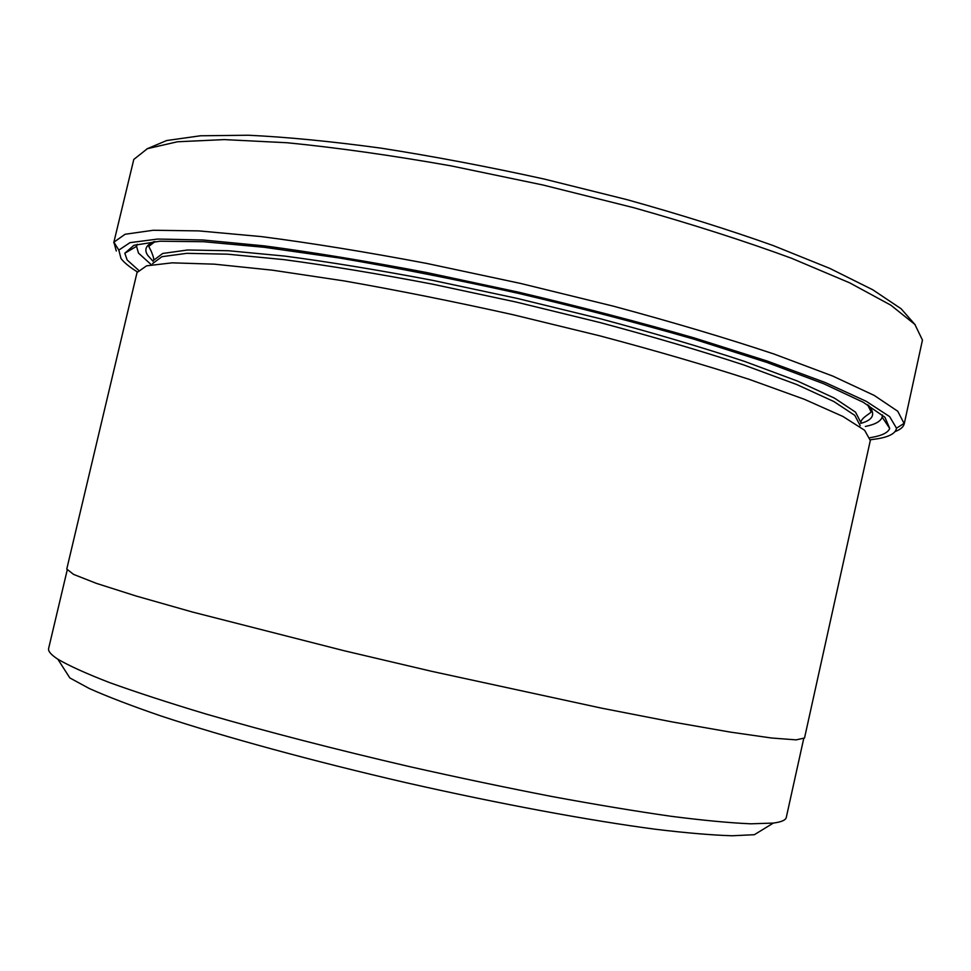 <?xml version="1.0" encoding="UTF-8"?>
<svg xmlns="http://www.w3.org/2000/svg" width="971" height="971" viewBox="0 0 971 971"><rect width="100%" height="100%" fill="white"/><g stroke="black" fill="none" stroke-linecap="round" stroke-linejoin="round"><path stroke-width="1.46" d="M138.38 270.059L127.14 259.973L124.822 253.237L133.937 245.287L159.948 241.221L203.558 241.718L264.221 247.289L339.716 258.055C396.302 267.717 455.775 279.466 518.15 293.303C580.318 307.989 638.991 323.294 694.131 339.219L766.787 362.401L823.821 383.788L863.316 402.31L884.957 417.299L889.703 428.417C888.089 432.568 882.214 435.542 872.092 437.338L870.174 437.666M151.306 264.731L138.501 253.103L136.535 246.355L137.263 244.267M882.408 414.933L882.154 417.129C880.721 421.39 875.126 424.497 865.367 426.451M870.417 439.766L877.869 438.722C889.521 436.719 895.723 433.212 896.488 428.199L889.654 416.632L866.193 401.29L825.277 382.55L767.308 361.078L694.204 337.92C638.991 322.044 580.391 306.787 518.417 292.15L426.645 272.535C367.062 261.187 312.953 252.302 264.33 245.869L202.781 239.983L157.788 239.048L130.005 242.641L118.814 250.093L120.999 258.517C124.082 262.571 129.495 267.013 137.251 271.844M804.522 738.021L796.099 739.866L771.569 738.009L730.277 732.098L672.806 722.036L601.219 708.077L431.573 671.301L344.232 650.764L192.307 611.997L136.183 596.036L96.445 583.389L73.541 574.383L66.768 569.042L137.032 272.523L146.597 265.823L172.183 262.838L214.312 264.161L272.353 270.169L344.183 280.922C397.855 290.353 454.21 301.629 513.234 314.762L599.787 335.832C655.425 350.616 705.334 365.157 749.503 379.455L804.376 399.299L842.889 416.45L864.615 430.274L870.319 440.47L804.522 738.021M773.329 823.08L754.346 834.708L732.231 835.764C712.216 835.157 686.728 833.009 655.753 829.295C589.688 820.592 499.482 803.903 406.06 782.687C312.723 761.13 224.24 736.892 160.98 715.979C131.486 705.832 107.587 696.68 89.308 688.524L69.851 677.94L57.835 659.2C68.977 665.742 86.164 673.522 109.383 682.528C136.074 692.165 168.238 702.652 205.888 713.988C266.976 731.721 334.922 749.284 409.726 766.665C458.834 777.71 506.377 787.675 552.365 796.596C596.497 804.728 636.223 811.307 671.568 816.356C703.793 820.446 730.192 822.935 750.789 823.809L773.329 823.08C781.424 822.012 785.745 820.119 786.292 817.388L803.648 738.919M146.876 148.891L166.648 140.54L200.475 135.782L248.345 135.236C286.906 137.057 331.172 141.365 381.142 148.162C433.564 156.367 487.952 166.672 544.306 179.077L627.06 199.674C680.489 214.591 729.209 229.896 773.244 245.578L829.853 268.421L872.711 289.746L901.1 308.742L915.265 324.872M67.157 570.244L48.635 648.434C47.931 651.14 51.002 654.733 57.835 659.2M116.289 251.004L113.898 242.18L125.077 234.266L153.163 230.273L198.812 230.892L261.405 236.608C310.914 243.005 366.055 251.95 426.815 263.444L520.42 283.398L613.356 306.168C673.073 322.263 726.611 338.211 773.972 354.014L832.815 376.093L874.191 395.403L897.738 411.231L904.256 423.769C903.467 426.985 900.408 429.595 895.068 431.573M904.256 423.769L922.45 340.068L914.888 324.448L890.868 305.185L849.613 282.816L791.523 258.25C744.975 241.136 692.469 224.301 634.002 207.77L542.947 185L451.066 165.871C391.228 155.311 336.634 147.604 287.282 142.761L224.289 139.593L177.414 141.778L147.398 148.672L133.792 159.438L113.753 242.714M152.532 263.627L161.926 256.684L186.82 253.334L227.687 254.184L283.848 259.621C328.283 265.544 377.743 273.701 432.229 284.102L516.147 302.054L599.495 322.421C653.082 336.767 701.171 350.944 743.75 364.95L796.669 384.504L833.834 401.521L854.796 415.37L860.233 425.711M155.057 241.548L148.757 246.428L151.112 250.991C153.624 256.999 154.34 260.179 153.26 260.544L162.691 253.467L187.609 249.996L228.501 250.736L284.673 256.077C329.12 261.939 378.593 270.059 433.078 280.437L516.985 298.364L600.333 318.743C653.908 333.114 701.984 347.327 744.551 361.394L797.446 381.045L834.575 398.183L855.512 412.141L860.913 422.616C860.719 417.979 871.121 413.124 871.121 411.874L867.564 404.725M153.078 261.308L147.701 255.3C143.902 249.523 146.002 244.971 154.001 241.633M868.487 405.271C875.927 413.901 873.354 419.945 860.743 423.38M136.535 246.355L124.822 253.237M882.154 417.129L889.703 428.417M896.488 428.199L904.341 423.222M118.814 250.093L113.898 242.18"/></g></svg>
